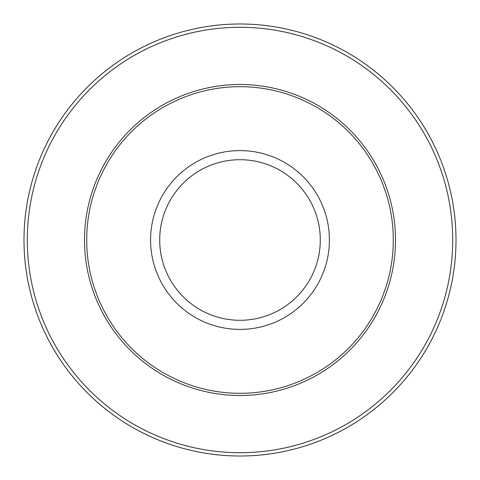 <?xml version="1.0" encoding="UTF-8"?>
<svg xmlns="http://www.w3.org/2000/svg" width="480" height="480" viewBox="0 0 480 480"><rect width="100%" height="100%" fill="white"/><g stroke="black" fill="none" stroke-linecap="round" stroke-linejoin="round"><path stroke-width="0.72" d="M86.7 240A153.3 153.3 0 0 1 240 86.7A153.3 153.3 0 0 1 393.3 240A153.3 153.3 0 0 1 240 393.3A153.3 153.3 0 0 1 86.7 240M24 240A216 216 0 0 1 348 52.938A216 216 0 0 1 348 427.062A216 216 0 0 1 24 240A216 216 0 0 1 348 52.938A216 216 0 0 1 348 427.062A216 216 0 0 1 24 240M84.51 240A155.49 155.49 0 0 1 240 84.51A155.49 155.49 0 0 1 395.49 240A155.49 155.49 0 0 1 240 395.49A155.49 155.49 0 0 1 84.51 240M320.292 240A80.292 80.292 0 0 0 240 159.708A80.292 80.292 0 0 0 159.708 240A80.292 80.292 0 0 0 240 320.292A80.292 80.292 0 0 0 320.292 240M150.588 240A89.412 89.412 0 0 1 240 150.588A89.412 89.412 0 0 1 329.412 240A89.412 89.412 0 0 1 240 329.412A89.412 89.412 0 0 1 150.588 240M27.294 240A212.706 212.706 0 0 0 346.356 424.212A212.706 212.706 0 0 0 346.356 55.788A212.706 212.706 0 0 0 27.294 240"/></g></svg>
